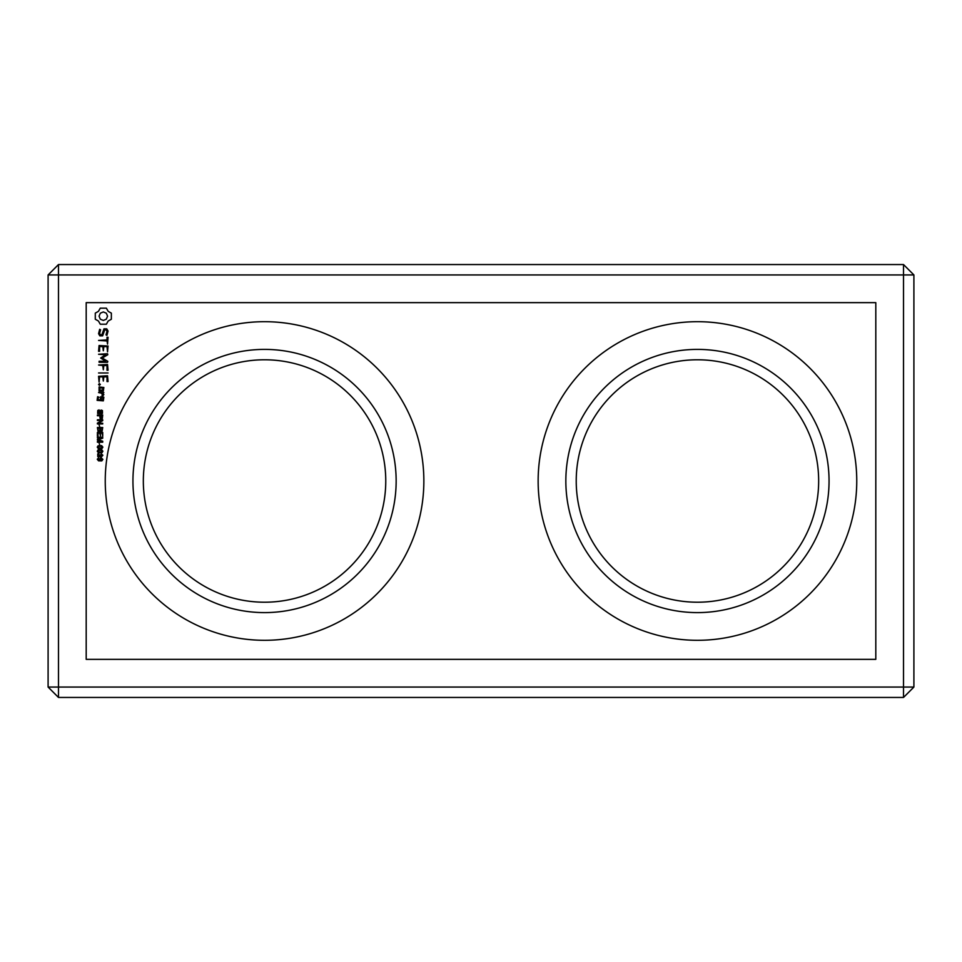 <?xml version="1.0" encoding="UTF-8"?>
<svg xmlns="http://www.w3.org/2000/svg" width="962" height="962" viewBox="0 0 962 962"><rect width="100%" height="100%" fill="white"/><g stroke="black" fill="none" stroke-linecap="round" stroke-linejoin="round"><path stroke-width="1.44" d="M903.51 697.45L913.9 687.06L913.9 274.94L48.1 274.94L48.1 687.06L903.51 687.06L903.51 697.45L58.49 697.45L48.1 687.06M913.9 274.94L903.51 264.55L58.49 264.55L48.1 274.94M58.49 264.55L58.49 697.45M913.9 687.06L903.51 687.06L903.51 264.55M86.195 659.355L875.805 659.355L875.805 302.645L86.195 302.645L86.195 659.355M818.662 481A121.212 121.212 0 0 0 636.844 376.022A121.212 121.212 0 0 0 636.844 585.978A121.212 121.212 0 0 0 818.662 481M385.762 481A121.212 121.212 0 0 0 203.944 376.022A121.212 121.212 0 0 0 203.944 585.978A121.212 121.212 0 0 0 385.762 481M829.052 481A131.602 131.602 0 0 0 631.649 367.027A131.602 131.602 0 0 0 631.649 594.973A131.602 131.602 0 0 0 829.052 481M396.152 481A131.602 131.602 0 0 0 198.749 367.027A131.602 131.602 0 0 0 198.749 594.973A131.602 131.602 0 0 0 396.152 481M98.629 457.756L98.268 460.028L99.892 460.485L99.23 459.283L100.998 457.696L102.874 459.355L101.804 460.894L98.557 460.846L97.27 459.271L98.629 457.756M97.763 456.589L97.751 453.92L98.93 453.511L98.172 456.072L99.759 456.06L99.988 454.906L102.056 455.94L101.058 453.643L102.874 455.242L101.467 456.878L97.763 456.589M101.635 449.699L102.874 451.214L101.996 452.645L98.316 452.681L97.27 451.214L98.124 449.855L101.635 449.699M101.635 445.61L102.874 447.126L101.996 448.557L98.316 448.581L97.27 447.126L98.124 445.755L101.635 445.61M99.086 443.037L99.687 444.817L99.086 443.037M97.415 437.205L102.718 437.205L102.718 438.215L98.232 439.718L102.718 441.209L102.718 442.207L97.415 442.207L97.415 441.534L101.9 441.546L97.415 440.067L97.415 439.369L101.9 437.866L97.415 437.89L97.415 437.205M97.415 432.443L102.718 432.443L102.718 436.243L102.116 433.14L100.445 433.14L100.445 436.014L99.844 433.14L98.028 433.14L98.028 436.303L97.415 436.303L97.415 432.443M97.415 427.513L102.718 427.513L102.152 431.06L98.028 431.216L97.415 427.513M99.086 424.855L99.687 426.635L99.086 424.855M97.415 419.805L102.718 419.805L102.718 420.635L98.328 423.268L102.718 423.268L102.718 423.941L97.415 423.941L97.415 423.148L101.876 420.478L97.415 420.478L97.415 419.805M97.415 415.019L102.718 415.019L102.321 418.494L100.144 418.53L99.687 415.728L97.415 415.728L97.415 415.019M99.086 409.908L97.992 412.746L99.495 413.107L100.264 410.57L101.25 410.077L102.417 410.558L102.477 413.335L101.202 413.913L102.261 411.916L101.371 410.75L100 413.564L97.643 413.432L97.763 410.449L99.086 409.908M103.848 397.234L100.721 396.717L100.204 399.807L98.148 399.807L98.148 397.775L99.074 397.246L97.619 396.717L97.114 400.348L103.331 400.865L103.848 397.234M103.848 392.58L98.569 392.58L101.214 393.109L102.706 394.793L101.996 395.43L102.681 396.2L103.848 394.492L102.621 393.109L103.848 392.58M99.074 391.113L103.331 391.113L103.848 387.482L99.074 386.964L99.074 391.113M100.337 384.487L99.447 385.377L98.569 384.487L99.447 383.61L100.337 384.487M108.057 381.553L107.54 375.781L98.569 376.298L99.086 382.106L99.603 376.839L102.79 376.839L103.319 381.048L103.848 376.839L107.01 376.839L107.01 381.553L108.057 381.553M108.057 372.979L98.569 372.979L108.057 372.979M108.057 370.262L107.54 364.478L98.569 365.007L102.778 365.536L103.319 369.757L103.836 365.536L107.01 365.536L107.01 370.262L108.057 370.262M107.804 361.327L102.237 358.02L107.792 354.725L107.54 353.739L98.569 354.269L105.592 354.786L100.673 358.008L105.616 361.243L99.11 361.243L99.11 362.301L107.54 362.313L107.804 361.327M108.057 346.019L99.074 345.514L98.569 351.286L99.603 351.286L99.603 346.56L102.79 346.56L103.319 350.781L103.848 346.56L107.01 346.56L107.54 351.839L108.057 346.019M107.01 337.265L107.01 339.899L98.569 340.428L107.01 340.957L107.54 344.107L108.057 337.265L107.01 337.265M106.746 328.824L103.992 328.824L101.876 334.788L100.433 334.788L99.603 333.357L100.589 329.822L99.675 329.293L98.569 333.67L99.82 335.846L102.621 335.846L104.738 329.882L106.169 329.882L106.998 331.325L106.012 334.848L106.926 335.377L108.057 331.06L106.746 328.824M111.351 313.131L108.177 311.327L106.373 308.165L100.264 308.165L98.461 311.327L95.286 313.131L95.286 319.24L98.461 321.043L100.264 324.218L106.373 324.218L108.177 321.043L111.351 319.24L111.351 313.131M856.757 481A159.307 159.307 0 0 0 617.796 343.037A159.307 159.307 0 0 0 617.796 618.963A159.307 159.307 0 0 0 856.757 481M423.857 481A159.307 159.307 0 0 0 184.896 343.037A159.307 159.307 0 0 0 184.896 618.963A159.307 159.307 0 0 0 423.857 481M99.844 459.367L101.058 460.377L102.261 459.379L101.022 458.357L99.844 459.367M97.871 451.214L100.12 452.296L102.261 451.25L100 450.168L97.871 451.214M97.871 447.114L100.12 448.208L102.261 447.162L100 446.079L97.871 447.114M98.028 429.725L98.401 430.651L99.735 430.327L99.844 428.21L98.028 428.21L98.028 429.725M100.445 429.485L101.299 430.579L102.008 430.158L102.116 428.21L100.445 428.21L100.445 429.485M101.214 418.205L102.116 415.728L100.301 415.728L101.214 418.205M102.802 397.775L102.802 399.807L101.263 399.807L101.263 397.775L102.802 397.775M102.802 388.023L102.802 390.055L99.603 390.055L99.603 388.023L102.802 388.023M107.564 316.185L106.313 319.192L103.319 320.43L100.313 319.192L99.074 316.185L100.313 313.191L103.319 311.941L106.313 313.191L107.564 316.185"/></g></svg>
